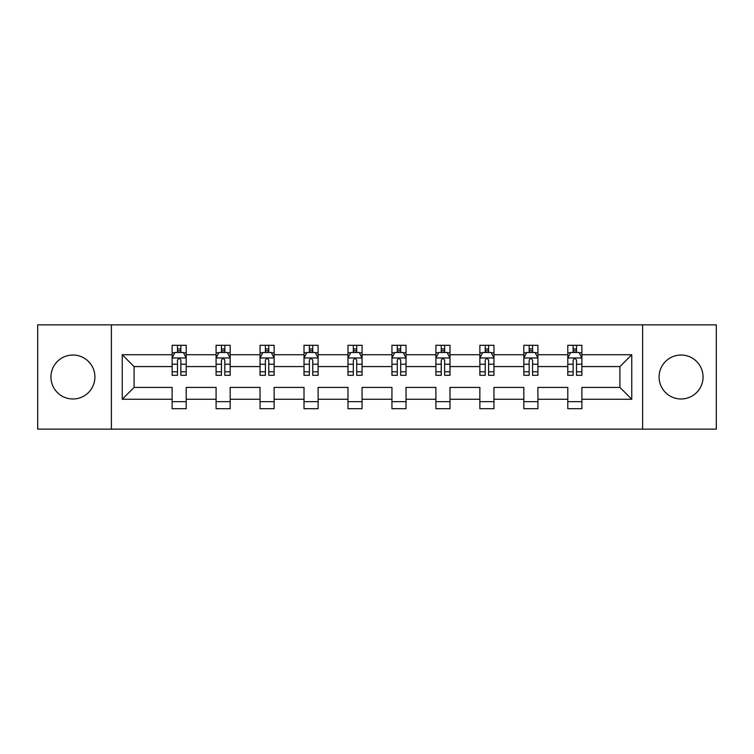 <?xml version="1.0" encoding="UTF-8"?>
<svg xmlns="http://www.w3.org/2000/svg" width="754" height="754" viewBox="0 0 754 754"><rect width="100%" height="100%" fill="white"/><g stroke="black" fill="none" stroke-linecap="round" stroke-linejoin="round"><path stroke-width="1.13" d="M681.069 355.021A21.979 21.979 0 0 0 659.09 377A21.979 21.979 0 0 0 681.069 398.979A21.979 21.979 0 0 0 703.058 377A21.979 21.979 0 0 0 681.069 355.021M72.931 355.021A21.979 21.979 0 0 0 50.942 377A21.979 21.979 0 0 0 72.931 398.979A21.979 21.979 0 0 0 94.91 377A21.979 21.979 0 0 0 72.931 355.021M642.606 324.861L37.7 324.861L37.7 429.139L716.3 429.139L716.3 324.861L642.606 324.861L642.606 429.139M581.881 399.262L581.881 387.424L619.92 387.424L631.758 399.262L581.881 399.262L581.881 408.706L567.79 408.706L567.79 399.262L537.913 399.262L537.913 408.706L523.823 408.706L523.823 399.262L493.955 399.262L493.955 408.706L479.864 408.706L479.864 399.262L449.987 399.262L449.987 408.706L435.897 408.706L435.897 399.262L406.029 399.262L406.029 408.706L391.939 408.706L391.939 399.262L362.061 399.262L362.061 408.706L347.971 408.706L347.971 399.262L318.103 399.262L318.103 408.706L304.013 408.706L304.013 399.262L274.136 399.262L274.136 408.706L260.045 408.706L260.045 399.262L230.177 399.262L230.177 408.706L216.087 408.706L216.087 399.262L186.21 399.262L186.21 408.706L172.119 408.706L172.119 399.262L122.242 399.262L122.242 354.738L172.119 354.738L172.119 345.294L186.21 345.294L186.21 354.738L216.087 354.738L216.087 345.294L230.177 345.294L230.177 354.738L260.045 354.738L260.045 345.294L274.136 345.294L274.136 354.738L304.013 354.738L304.013 345.294L318.103 345.294L318.103 354.738L347.971 354.738L347.971 345.294L362.061 345.294L362.061 354.738L391.939 354.738L391.939 345.294L406.029 345.294L406.029 354.738L435.897 354.738L435.897 345.294L449.987 345.294L449.987 354.738L479.864 354.738L479.864 345.294L493.955 345.294L493.955 354.738L523.823 354.738L523.823 345.294L537.913 345.294L537.913 354.738L567.79 354.738L567.79 345.294L581.881 345.294L581.881 354.738L631.758 354.738L631.758 399.262M111.394 429.139L111.394 324.861M567.79 354.738L567.79 366.576L537.913 366.576L537.913 354.738M537.913 399.262L537.913 387.424L567.79 387.424L567.79 399.262M523.823 354.738L523.823 366.576L493.955 366.576L493.955 354.738M493.955 399.262L493.955 387.424L523.823 387.424L523.823 399.262M479.864 354.738L479.864 366.576L449.987 366.576L449.987 354.738M449.987 399.262L449.987 387.424L479.864 387.424L479.864 399.262M435.897 354.738L435.897 366.576L406.029 366.576L406.029 354.738M406.029 399.262L406.029 387.424L435.897 387.424L435.897 399.262M391.939 354.738L391.939 366.576L362.061 366.576L362.061 354.738M362.061 399.262L362.061 387.424L391.939 387.424L391.939 399.262M347.971 354.738L347.971 366.576L318.103 366.576L318.103 354.738M318.103 399.262L318.103 387.424L347.971 387.424L347.971 399.262M304.013 354.738L304.013 366.576L274.136 366.576L274.136 354.738M274.136 399.262L274.136 387.424L304.013 387.424L304.013 399.262M260.045 354.738L260.045 366.576L230.177 366.576L230.177 354.738M230.177 399.262L230.177 387.424L260.045 387.424L260.045 399.262M216.087 354.738L216.087 366.576L186.21 366.576L186.21 354.738M186.21 399.262L186.21 387.424L216.087 387.424L216.087 399.262M172.119 354.738L172.119 366.576L134.08 366.576L134.08 387.424L172.119 387.424L172.119 399.262M122.242 354.738L134.08 366.576M619.92 387.424L619.92 366.576L581.881 366.576L581.881 354.738M573.144 352.344L576.518 352.344M529.176 352.344L532.56 352.344M485.218 352.344L488.601 352.344M441.25 352.344L444.634 352.344M397.292 352.344L400.676 352.344M353.324 352.344L356.708 352.344M309.366 352.344L312.75 352.344M265.399 352.344L268.782 352.344M221.44 352.344L224.824 352.344M177.482 352.344L180.856 352.344M172.119 401.656L186.21 401.656M216.087 401.656L230.177 401.656M260.045 401.656L274.136 401.656M304.013 401.656L318.103 401.656M347.971 401.656L362.061 401.656M391.939 401.656L406.029 401.656M435.897 401.656L449.987 401.656M479.864 401.656L493.955 401.656M523.823 401.656L537.913 401.656M567.79 401.656L581.881 401.656M134.08 387.424L122.242 399.262M631.758 354.738L619.92 366.576M180.856 348.961L177.482 348.961M174.777 352.825L172.119 352.825L172.119 345.294L177.482 345.294L177.482 352.486M172.119 371.779L172.119 375.313L177.482 375.313L177.482 371.779L172.119 371.779L172.119 366.576M186.21 366.576L186.21 375.313L180.856 375.313L180.856 360.233C179.735 358.065 178.604 358.065 177.482 360.233L177.482 371.779M183.561 352.825L186.21 352.825L186.21 345.294L180.856 345.294L180.856 352.486M186.21 358.122L183.392 352.486L174.937 352.486L172.119 358.122M224.824 348.961L221.44 348.961M218.735 352.825L216.087 352.825L216.087 345.294L221.44 345.294L221.44 352.486M216.087 371.779L216.087 375.313L221.44 375.313L221.44 371.779L216.087 371.779L216.087 366.576M230.177 366.576L230.177 375.313L224.824 375.313L224.824 360.233C223.693 358.065 222.571 358.065 221.44 360.233L221.44 371.779M227.529 352.825L230.177 352.825L230.177 345.294L224.824 345.294L224.824 352.486M230.177 358.122L227.359 352.486L218.905 352.486L216.087 358.122M268.782 348.961L265.399 348.961M262.694 352.825L260.045 352.825L260.045 345.294L265.399 345.294L265.399 352.486M260.045 371.779L260.045 375.313L265.399 375.313L265.399 371.779L260.045 371.779L260.045 366.576M274.136 366.576L274.136 375.313L268.782 375.313L268.782 360.233C267.661 358.065 266.53 358.065 265.399 360.233L265.399 371.779M271.487 352.825L274.136 352.825L274.136 345.294L268.782 345.294L268.782 352.486M274.136 358.122L271.317 352.486L262.863 352.486L260.045 358.122M312.75 348.961L309.366 348.961M306.661 352.825L304.013 352.825L304.013 345.294L309.366 345.294L309.366 352.486M304.013 371.779L304.013 375.313L309.366 375.313L309.366 371.779L304.013 371.779L304.013 366.576M318.103 366.576L318.103 375.313L312.75 375.313L312.75 360.233C311.619 358.065 310.497 358.065 309.366 360.233L309.366 371.779M315.455 352.825L318.103 352.825L318.103 345.294L312.75 345.294L312.75 352.486M318.103 358.122L315.285 352.486L306.831 352.486L304.013 358.122M356.708 348.961L353.324 348.961M350.619 352.825L347.971 352.825L347.971 345.294L353.324 345.294L353.324 352.486M347.971 371.779L347.971 375.313L353.324 375.313L353.324 371.779L347.971 371.779L347.971 366.576M362.061 366.576L362.061 375.313L356.708 375.313L356.708 360.233C355.586 358.065 354.455 358.065 353.324 360.233L353.324 371.779M359.413 352.825L362.061 352.825L362.061 345.294L356.708 345.294L356.708 352.486M362.061 358.122L359.243 352.486L350.789 352.486L347.971 358.122M400.676 348.961L397.292 348.961M394.587 352.825L391.939 352.825L391.939 345.294L397.292 345.294L397.292 352.486M391.939 371.779L391.939 375.313L397.292 375.313L397.292 371.779L391.939 371.779L391.939 366.576M406.029 366.576L406.029 375.313L400.676 375.313L400.676 360.233C399.545 358.065 398.423 358.065 397.292 360.233L397.292 371.779M403.381 352.825L406.029 352.825L406.029 345.294L400.676 345.294L400.676 352.486M406.029 358.122L403.211 352.486L394.757 352.486L391.939 358.122M444.634 348.961L441.25 348.961M438.545 352.825L435.897 352.825L435.897 345.294L441.25 345.294L441.25 352.486M435.897 371.779L435.897 375.313L441.25 375.313L441.25 371.779L435.897 371.779L435.897 366.576M449.987 366.576L449.987 375.313L444.634 375.313L444.634 360.233C443.512 358.065 442.381 358.065 441.25 360.233L441.25 371.779M447.339 352.825L449.987 352.825L449.987 345.294L444.634 345.294L444.634 352.486M449.987 358.122L447.169 352.486L438.715 352.486L435.897 358.122M488.601 348.961L485.218 348.961M482.513 352.825L479.864 352.825L479.864 345.294L485.218 345.294L485.218 352.486M479.864 371.779L479.864 375.313L485.218 375.313L485.218 371.779L479.864 371.779L479.864 366.576M493.955 366.576L493.955 375.313L488.601 375.313L488.601 360.233C487.47 358.065 486.339 358.065 485.218 360.233L485.218 371.779M491.306 352.825L493.955 352.825L493.955 345.294L488.601 345.294L488.601 352.486M493.955 358.122L491.137 352.486L482.683 352.486L479.864 358.122M532.56 348.961L529.176 348.961M526.471 352.825L523.823 352.825L523.823 345.294L529.176 345.294L529.176 352.486M523.823 371.779L523.823 375.313L529.176 375.313L529.176 371.779L523.823 371.779L523.823 366.576M537.913 366.576L537.913 375.313L532.56 375.313L532.56 360.233C531.438 358.065 530.307 358.065 529.176 360.233L529.176 371.779M535.265 352.825L537.913 352.825L537.913 345.294L532.56 345.294L532.56 352.486M537.913 358.122L535.095 352.486L526.641 352.486L523.823 358.122M576.518 348.961L573.144 348.961M570.439 352.825L567.79 352.825L567.79 345.294L573.144 345.294L573.144 352.486M567.79 371.779L567.79 375.313L573.144 375.313L573.144 371.779L567.79 371.779L567.79 366.576M581.881 366.576L581.881 375.313L576.518 375.313L576.518 360.233C575.396 358.065 574.265 358.065 573.144 360.233L573.144 371.779M579.223 352.825L581.881 352.825L581.881 345.294L576.518 345.294L576.518 352.486M581.881 358.122L579.063 352.486L570.608 352.486L567.79 358.122M186.144 357.98L172.195 357.98M186.21 371.779L180.856 371.779M177.482 364.22L172.119 364.22M186.21 364.22L180.856 364.22M180.856 350.751L177.482 350.751M230.102 357.98L216.153 357.98M230.177 371.779L224.824 371.779M221.44 364.22L216.087 364.22M230.177 364.22L224.824 364.22M224.824 350.751L221.44 350.751M274.07 357.98L260.121 357.98M274.136 371.779L268.782 371.779M265.399 364.22L260.045 364.22M274.136 364.22L268.782 364.22M268.782 350.751L265.399 350.751M318.028 357.98L304.079 357.98M318.103 371.779L312.75 371.779M309.366 364.22L304.013 364.22M318.103 364.22L312.75 364.22M312.75 350.751L309.366 350.751M361.995 357.98L348.046 357.98M362.061 371.779L356.708 371.779M353.324 364.22L347.971 364.22M362.061 364.22L356.708 364.22M356.708 350.751L353.324 350.751M405.954 357.98L392.005 357.98M406.029 371.779L400.676 371.779M397.292 364.22L391.939 364.22M406.029 364.22L400.676 364.22M400.676 350.751L397.292 350.751M449.921 357.98L435.972 357.98M449.987 371.779L444.634 371.779M441.25 364.22L435.897 364.22M449.987 364.22L444.634 364.22M444.634 350.751L441.25 350.751M493.879 357.98L479.93 357.98M493.955 371.779L488.601 371.779M485.218 364.22L479.864 364.22M493.955 364.22L488.601 364.22M488.601 350.751L485.218 350.751M537.847 357.98L523.898 357.98M537.913 371.779L532.56 371.779M529.176 364.22L523.823 364.22M537.913 364.22L532.56 364.22M532.56 350.751L529.176 350.751M581.805 357.98L567.856 357.98M581.881 371.779L576.518 371.779M573.144 364.22L567.79 364.22M581.881 364.22L576.518 364.22M576.518 350.751L573.144 350.751"/></g></svg>
